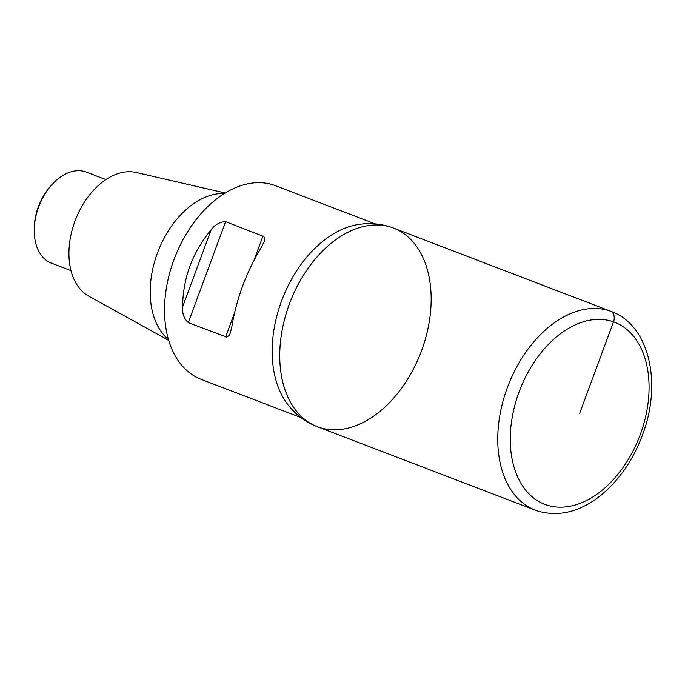 <?xml version="1.0" encoding="UTF-8"?>
<svg xmlns="http://www.w3.org/2000/svg" width="685" height="685" viewBox="0 0 685 685"><rect width="100%" height="100%" fill="white"/><g stroke="black" fill="none" stroke-linecap="round" stroke-linejoin="round"><path stroke-width="1.03" d="M168.467 339.486A80.119 52.771 -69 0 1 157.927 251.737A80.119 52.771 -69 0 1 224.389 193.478M168.733 340.385L88.819 296.185A66.514 43.814 -69 0 1 75.359 220.108A66.514 43.814 -69 0 1 136.195 172.492L225.185 192.99M71 270.652L51.495 263.177A48.755 32.118 -69 0 1 34.25 229.595A48.755 32.118 -69 0 1 51.11 185.584A48.755 32.118 -69 0 1 85.848 171.926A48.755 32.118 -69 0 1 86.37 172.115L105.884 179.59M34.25 229.595L34.284 227.771A45.21 29.78 -69 0 1 49.911 186.962L51.11 185.584M275.49 185.703A103.718 68.32 111 0 0 174.564 258.074A103.718 68.32 111 0 0 201.253 379.396L300.955 417.585M393.541 228.071A106.38 70.067 111 0 0 290.029 302.308A106.38 70.067 111 0 0 317.403 426.738C305.878 422.217 296.22 415.093 288.428 405.357A103.718 68.32 -69 0 1 282.186 299.336A103.718 68.32 -69 0 1 357.664 224.603C369.343 222.668 380.74 223.618 391.854 227.454M182.587 306.991C182.981 277.999 192.485 252.285 211.117 229.86C215.099 224.56 219.936 221.837 225.63 221.675L263.93 236.59L264.633 239.57L264.11 241.702L260.523 248.783C246.138 272.835 236.625 298.549 231.992 325.914L230.297 333.115L229.073 335.573L226.769 337.148L188.272 322.661C184.068 318.756 182.176 313.533 182.587 306.991L211.117 229.86M392.359 227.634A106.38 70.067 -69 0 1 393.507 228.062A106.38 70.067 -69 0 1 420.873 352.492A106.38 70.067 -69 0 1 317.369 426.721A106.38 70.067 -69 0 1 289.704 303.172A106.38 70.067 -69 0 1 392.359 227.634L610.361 311.136A8.862 6.67 -70.6 0 1 613.512 321.839L579.69 413.286M225.63 221.675L188.272 322.661M262.997 235.991L253.998 260.326M234.51 313.011L225.648 336.977M545.859 504.734A97.51 64.227 111 0 0 649.063 386.083A97.51 64.227 111 0 0 544.138 349.042A97.51 64.227 111 0 0 545.859 504.734M536.552 510.659A106.38 70.067 -69 0 1 535.405 510.239A106.38 70.067 -69 0 1 508.039 385.809A106.38 70.067 -69 0 1 611.542 311.572M275.456 185.686L375.157 223.875M393.507 228.054L611.508 311.564C649.166 325.178 661.915 382.367 643.164 433.125C634.301 457.726 621.047 477.753 603.417 493.209C581.402 511.746 559.157 517.586 536.68 510.71L317.403 426.738"/></g></svg>

